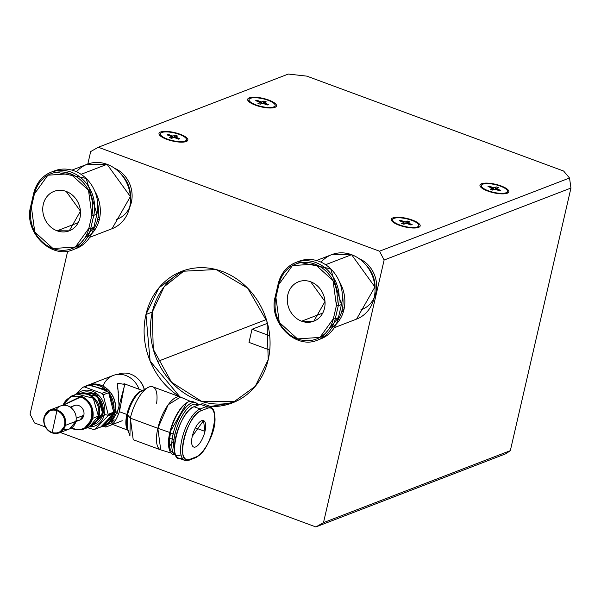 <?xml version="1.0" encoding="UTF-8"?>
<svg xmlns="http://www.w3.org/2000/svg" width="601" height="601" viewBox="0 0 601 601"><rect width="100%" height="100%" fill="white"/><g stroke="black" fill="none" stroke-linecap="round" stroke-linejoin="round"><path stroke-width="0.9" d="M315.863 526.942L505.862 453.747L510.324 450.66L570.95 188.045L569.523 178.001L563.625 171.045L569.523 178.001L570.95 188.045L384.122 260.023L570.95 188.045L510.324 450.66L505.862 453.747L315.863 526.942L60.318 432.487L315.863 526.942L323.488 522.637L315.863 526.942M45.406 426.973L34.648 422.999L30.05 414.172L67.688 251.135L30.05 414.172L34.648 422.999L45.406 426.973M306.863 76.139L563.625 171.045L306.863 76.139L288.307 74.058L306.863 76.139M323.488 522.637L384.122 260.023L323.488 522.637L510.324 450.66L323.488 522.637M379.524 251.195L384.122 260.023L379.524 251.195L98.309 147.253L288.307 74.058L98.309 147.253L379.524 251.195L569.523 178.001L379.524 251.195M90.676 151.557L98.309 147.253L90.676 151.557L87.799 164.02L90.676 151.557M114.528 168.242A27.496 24.1 68.9 0 1 129.621 207.42M139.056 379.96A19.39 16.993 68.9 0 1 144.383 389.538M145.953 314.503A70.497 61.79 68.9 0 1 222.242 271.442A70.497 61.79 68.9 0 1 268.219 359.691A70.497 61.79 68.9 0 1 210.418 406.486L232.429 402.88L255.26 386.338L268.219 359.691L266.987 321.573L247.657 288.142L216.052 269.511L181.742 271.314L158.904 287.856L145.953 314.503L152.286 312.062L153.247 349.249L171.54 382.236L201.891 401.528L235.554 401.558A70.497 61.79 68.9 0 1 171.54 382.236A70.497 61.79 68.9 0 1 152.286 312.062L145.953 314.503L150.115 361.051L179.887 396.833A70.497 61.79 68.9 0 1 145.953 314.503M198.863 404.864A70.497 61.79 68.9 0 1 197.939 404.638L198.863 404.864M359.06 258.625A27.496 24.1 68.9 0 1 374.153 297.803M272.411 101.659L272.283 102.223L272.411 101.659M271.081 107.436L270.953 108L271.081 107.436M160.587 132.025A14.807 4.35 -167 0 1 180.075 134.211A14.807 4.35 -167 0 1 186.265 141.52A14.807 4.35 -167 0 1 166.778 139.334A14.807 4.35 -167 0 1 160.587 132.025A14.807 4.35 13 0 0 159.4 134.909A14.807 4.35 13 0 0 171.743 140.844A14.807 4.35 13 0 0 186.265 141.52A14.807 4.35 13 0 0 180.075 134.211A14.807 4.35 13 0 0 160.587 132.025M481.559 183.741A14.807 4.35 -167 0 1 501.046 185.919A14.807 4.35 -167 0 1 507.236 193.229A14.807 4.35 -167 0 1 487.749 191.043A14.807 4.35 -167 0 1 481.559 183.741A14.807 4.35 13 0 0 480.372 186.618A14.807 4.35 13 0 0 492.722 192.56A14.807 4.35 13 0 0 507.236 193.229A14.807 4.35 13 0 0 501.046 185.919A14.807 4.35 13 0 0 481.559 183.741M392.896 217.893A14.807 4.35 -167 0 1 412.384 220.079A14.807 4.35 -167 0 1 418.574 227.388A14.807 4.35 -167 0 1 399.087 225.202A14.807 4.35 -167 0 1 392.896 217.893A14.807 4.35 13 0 0 391.709 220.777A14.807 4.35 13 0 0 404.052 226.712A14.807 4.35 13 0 0 418.574 227.388A14.807 4.35 13 0 0 412.384 220.079A14.807 4.35 13 0 0 392.896 217.893M249.257 97.873A14.807 4.35 -167 0 1 268.745 100.051A14.807 4.35 -167 0 1 274.927 107.361A14.807 4.35 -167 0 1 255.44 105.175A14.807 4.35 -167 0 1 249.257 97.873A14.807 4.35 13 0 0 248.063 100.75A14.807 4.35 13 0 0 260.413 106.693A14.807 4.35 13 0 0 274.927 107.361A14.807 4.35 13 0 0 268.745 100.051A14.807 4.35 13 0 0 249.257 97.873M184.95 270.195L164.141 286.782L152.286 312.062A70.497 61.79 68.9 0 1 184.95 270.195M192.297 436.258A14.101 5.371 110.3 0 0 193.74 447.046A14.101 5.371 110.3 0 0 204.964 431.383L203.514 420.595L192.297 436.258A14.101 5.371 -69.7 0 1 201.658 420.692A14.101 5.371 -69.7 0 1 204.964 431.383A14.101 5.371 -69.7 0 1 195.595 446.949A14.101 5.371 -69.7 0 1 192.297 436.258M195.408 427.844L204.964 431.383L195.408 427.844M126.495 422.187A14.101 5.371 -69.7 0 1 125.857 421.819A14.101 5.371 110.3 0 0 126.526 422.202L126.495 422.187M74.051 395.458A17.624 15.446 68.9 0 1 92.006 397.081A17.624 15.446 68.9 0 1 98.399 416.132A17.624 15.446 68.9 0 1 86.476 427.702M92.697 418.326L83.749 429.129L73.623 429.091L71.331 428.032A17.624 15.446 -111.1 0 0 73.623 429.091L73.457 428.558C92.163 436.529 99.886 403.068 80.737 397.043L63.045 405.314A16.918 14.83 -111.1 0 1 80.737 397.043L81.203 396.269A17.624 15.446 68.9 0 1 92.697 418.326L98.399 416.132L92.697 418.326C89.489 427.965 83.133 431.556 73.623 429.091L73.457 428.558A16.918 14.83 -111.1 0 0 91.765 418.228A16.918 14.83 -111.1 0 0 80.737 397.043L81.203 396.269C90.263 400.672 94.094 408.026 92.697 418.326M83.749 429.129L89.451 426.928L98.399 416.132L93.253 398.245L76.778 394.038L71.076 396.232L81.203 396.269L62.602 405.375L71.076 396.232M71.699 427.784L73.457 428.558A16.918 14.83 -111.1 0 1 71.699 427.784M75.809 421.609L79.88 420.039L83.824 415.291L76.199 418.228L83.824 415.291A7.753 6.799 -111.1 0 0 81.556 407.418A7.753 6.799 -111.1 0 0 74.306 405.562L70.234 407.132M56.156 409.559A12.336 10.81 68.9 0 1 69.746 406.824A12.336 10.81 68.9 0 1 75.876 421.346A12.336 10.81 68.9 0 1 63.744 429.257M59.161 432.93L69.611 428.904L75.876 421.346L65.426 425.373L59.161 432.93L52.077 432.908C45.736 429.828 43.054 424.682 44.031 417.462L50.289 409.905L57.38 409.927C63.721 413.015 66.403 418.161 65.426 425.373C63.18 432.119 58.725 434.628 52.077 432.908L56.907 410.708L52.077 432.908A12.336 10.81 -111.1 0 1 44.031 417.462C46.269 410.723 50.724 408.207 57.38 409.927L56.907 410.708A11.629 10.194 -111.1 0 0 44.324 417.815A11.629 10.194 -111.1 0 0 51.911 432.374A11.629 10.194 -111.1 0 0 64.495 425.268A11.629 10.194 -111.1 0 0 56.907 410.708L57.38 409.927C63.721 413.015 66.403 418.161 65.426 425.373L75.876 421.346A12.336 10.81 -111.1 0 0 72.278 408.83A12.336 10.81 -111.1 0 0 60.739 405.885L50.289 409.905M96.641 420.655A16.212 14.214 -111.1 0 0 99.368 414.833L98.091 414.585M99.368 414.833C100.652 405.359 97.129 398.591 88.798 394.541L86.326 393.873A16.212 14.214 68.9 0 1 88.798 394.541A16.212 14.214 68.9 0 1 99.368 414.833L98.669 414.698M91.352 393.557L88.798 394.541L91.352 393.557L83.036 393.189L91.352 393.557A16.212 14.214 68.9 0 1 101.922 413.849A16.212 14.214 -111.1 0 0 91.352 393.557M93.32 424.644L102.854 413.954L97.527 396.397L81.188 393.137A16.918 14.83 68.9 0 1 97.527 396.397A16.918 14.83 68.9 0 1 102.854 413.954A16.918 14.83 68.9 0 1 93.32 424.644M101.922 413.849L102.854 413.954L101.922 413.849L94.657 423.367M86.514 385.85A21.854 19.157 68.9 0 1 107.834 389.696A21.854 19.157 68.9 0 1 114.889 412.549A21.854 19.157 68.9 0 1 103.079 426.192M102.365 426.485L103.793 425.936L114.889 412.549L107.955 415.223L107.729 416.102L113.243 413.984L100.735 427.018L102.365 426.485L113.243 413.984L107.729 416.102L107.955 415.223L104.379 414.517L96.626 393.55L76.778 394.038A18.684 16.377 -111.1 0 1 96.626 393.55A18.684 16.377 -111.1 0 1 104.379 414.517L107.955 415.223L108.142 414.322L107.955 415.223L114.889 412.549A21.854 19.157 -111.1 0 0 108.518 390.372A21.854 19.157 -111.1 0 0 88.084 385.151L85.087 386.398A21.854 19.157 -111.1 0 1 88.287 385.166L86.657 385.699M100.735 427.018L93.583 429.505L87.506 427.679L93.583 429.505L95.228 429.144L107.729 416.102L95.228 429.144L100.735 427.018A21.854 19.157 -111.1 0 0 113.243 413.984L100.735 427.018M88.287 385.166L84.425 386.931L89.932 384.805A21.854 19.157 68.9 0 1 107.429 391.274L101.915 393.392L84.425 386.931A21.854 19.157 -111.1 0 0 82.78 387.284L75.388 394.572L82.78 387.284L88.287 385.166M103.147 394.819L101.915 393.392L84.425 386.931L89.932 384.805L107.429 391.274A21.854 19.157 -111.1 0 0 89.932 384.805L107.429 391.274L101.915 393.392L103.147 394.819L108.661 392.693L113.649 412.196L108.661 392.693L103.147 394.819L108.142 414.322L103.147 394.819M113.649 412.196L108.142 414.322L113.649 412.196A21.854 19.157 -111.1 0 0 108.661 392.693L113.649 412.196M89.444 426.928L104.379 414.517A18.684 16.377 -111.1 0 1 89.444 426.928M180.991 454.739A28.202 10.75 -69.7 0 1 173.126 433.952A28.202 10.75 -69.7 0 1 195.565 402.625A28.202 10.75 -69.7 0 1 198.225 405.112A28.202 10.75 110.3 0 0 185.536 407.786A28.202 10.75 110.3 0 0 173.126 433.952L174.981 434.162A26.79 10.209 -69.7 0 1 197.729 405.299A26.79 10.209 110.3 0 0 174.981 434.162L173.126 433.952A28.202 10.75 110.3 0 0 175.883 455.475M174.636 451.05A26.79 10.209 -69.7 0 1 174.981 434.162A26.79 10.209 110.3 0 0 174.636 451.05M195.565 402.625L192.508 401.498A28.202 10.75 110.3 0 0 170.068 432.825L173.126 433.952L170.068 432.825A28.202 10.75 110.3 0 0 175.477 454.559A28.202 10.75 -69.7 0 1 170.068 432.825A28.202 10.75 -69.7 0 1 193.928 402.37M129.02 430.955A21.561 8.219 -69.7 0 1 127.555 414.863A1.412 0.413 13 0 0 126.879 414.472A21.148 8.061 110.3 0 0 126.578 427.732A21.148 8.061 110.3 0 0 127.75 429.768L126.879 414.472L127.555 414.863A21.561 8.219 -69.7 0 1 140.874 391.529A21.561 8.219 110.3 0 0 127.555 414.863L127.254 428.385L129.936 435.823L130.334 418.138L127.555 414.863L130.334 418.138A28.202 10.75 -69.7 0 1 147.748 387.622A28.202 10.75 -69.7 0 1 156.613 403.256M123.941 383.671L124.723 383.964L119.434 411.715L126.879 414.472A21.148 8.061 -69.7 0 1 142.159 390.8A21.148 8.061 110.3 0 0 126.879 414.472L119.434 411.715C115.647 421.586 112.612 425.538 110.344 423.562L127.923 430.233M170.699 432.585L169.805 432.487A27.496 10.48 110.3 0 0 169.429 449.758A27.496 10.48 -69.7 0 1 169.805 432.487L186.813 402.723A27.496 10.48 110.3 0 0 169.805 432.487L157.838 428.303A28.202 10.75 110.3 0 0 160.948 449.954L171.09 453.056M175.079 453.319A26.79 10.209 -69.7 0 1 170.601 433.02A26.79 10.209 110.3 0 0 175.079 453.319M118.051 374.37A21.148 18.541 68.9 0 1 144.255 389.606A21.148 18.541 -111.1 0 0 118.577 374.16L118.014 374.378M102.944 386.218A21.854 19.157 68.9 0 1 120.884 374.385A21.854 19.157 68.9 0 1 139.101 389.268A21.854 19.157 -111.1 0 0 113.258 375.452L88.159 385.121A21.854 19.157 -111.1 0 1 108.638 390.274A21.854 19.157 -111.1 0 1 115.046 412.489L108.676 390.304L88.242 385.091M169.565 446.01A28.202 10.75 110.3 0 0 173.884 440.586L169.565 446.01M169.805 432.487L157.838 428.303A28.202 10.75 -69.7 0 1 180.285 396.976L152.774 386.811A28.202 10.75 110.3 0 0 130.334 418.138L157.838 428.303L130.334 418.138L133.219 439.707L160.73 449.879L157.838 428.303L168.182 404.751L180.503 397.066L190.224 401.295M103.95 425.876L115.046 412.489A21.854 19.157 -111.1 0 1 103.875 425.906L110.764 423.254L117.578 411.512L115.046 412.489L117.578 411.512L124.963 383.851M71.361 407.981A7.753 6.799 68.9 0 1 79.918 406.126A7.753 6.799 68.9 0 1 83.824 415.291A7.753 6.799 68.9 0 1 76.079 420.227M194.664 457.752L195.468 457.759C205.692 453.387 223.79 419.288 210.102 406.359L203.994 404.097A27.496 10.48 110.3 0 0 200.373 404.285L206.481 406.546L207.405 408.312L201.072 410.746L200.148 408.98L206.481 406.546A27.496 10.48 -69.7 0 1 210.102 406.359A27.496 10.48 110.3 0 0 206.481 406.546L207.405 408.312A26.083 9.939 -69.7 0 1 213.513 428.085A26.083 9.939 -69.7 0 1 196.189 456.895L189.856 459.329C174.395 466.661 186.302 415.066 201.072 410.746A26.083 9.939 -69.7 0 0 183.748 439.556A26.083 9.939 -69.7 0 0 189.856 459.329L189.135 460.193L188.331 460.193A27.496 10.48 -69.7 0 1 184.71 460.374A27.496 10.48 -69.7 0 1 183.004 435.162A27.496 10.48 -69.7 0 1 200.148 408.98A27.496 10.48 110.3 0 0 183.004 435.162A27.496 10.48 110.3 0 0 184.71 460.374L189.135 460.193L195.468 457.759L196.189 456.895L189.856 459.329L189.135 460.193M195.468 457.759L196.189 456.895C210.959 452.576 222.866 400.98 207.405 408.312L201.072 410.746L200.148 408.98L206.481 406.546L200.373 404.285L194.04 406.727L200.148 408.98L194.04 406.727A27.496 10.48 110.3 0 0 176.889 432.9A27.496 10.48 110.3 0 0 178.595 458.12L184.71 460.374M186.085 459.359L186.768 459.615L186.085 459.359M200.373 404.285L194.04 406.727C178.474 411.279 165.914 465.655 182.216 457.932M117.646 384.625L119.434 411.715C115.647 421.586 112.612 425.538 110.344 423.562L106.287 424.824L105.761 427.086L112.447 424.509L105.761 427.086L103.237 426.154M117.721 383.205L117.586 383.844M117.045 413.571L118.059 409.176M118.442 392.799L117.293 385.797M117.285 383.198L127.149 384.85M114.303 419.949L111.583 422.834M113.995 423.915L122.228 420.745L113.995 423.915M102.32 409.071A21.148 18.541 68.9 0 1 100.457 405.848L102.32 409.071M99.165 406.351L100.457 405.848L99.165 406.351M310.717 281.801A21.148 18.541 -111.1 0 0 298.569 281.764A21.148 18.541 -111.1 0 0 287.346 301.439A21.148 18.541 -111.1 0 0 301.627 321.197L313.775 321.235L324.998 301.559L310.717 281.801A21.148 18.541 68.9 0 1 324.51 308.275A21.148 18.541 68.9 0 1 301.627 321.197A21.148 18.541 68.9 0 1 287.834 294.723A21.148 18.541 68.9 0 1 310.717 281.801M322.76 313.053L301.627 321.197L322.76 313.053M360.848 309.861A27.496 24.1 -111.1 0 0 376.632 287.368A27.496 24.1 -111.1 0 0 362.801 260.579M342.292 294.4A33.836 29.659 68.9 0 1 337.732 320.175A33.836 29.659 -111.1 0 0 342.292 294.4M331.654 327.996A34.542 30.275 -111.1 0 0 339.362 281.629A34.542 30.275 68.9 0 1 336.162 324.232M321.039 262.171A34.542 30.275 68.9 0 1 351.6 254.689L331.752 254.629L316.472 260.511M356.551 319.108L374.919 286.977L351.6 254.689L325.599 264.703L351.6 254.689A34.542 30.275 -111.1 0 1 374.919 286.962A34.542 30.275 -111.1 0 1 356.588 319.093L334.269 327.695M341.759 311.363L343.336 311.866L341.759 311.363M343.103 309.936L343.802 310.206L343.103 309.936M338.16 319.514A34.542 30.275 -111.1 0 0 339.588 319.927M342.547 307.892A21.148 18.541 -111.1 0 0 344.268 308.043M375.009 288.623A27.496 24.1 -111.1 0 0 365.859 264.861M275.183 296.879L278.21 283.755L278.954 284.311L275.919 297.442L279.3 322.376L297.533 338.919L319.935 337.394L333.39 318.688L335.245 318.891L338.273 305.759L336.417 305.556L333.39 318.688L335.245 318.891A34.542 30.275 68.9 0 1 317.704 340.053A34.542 30.275 -111.1 0 0 335.245 318.891L338.273 305.759L336.417 305.556A33.13 29.043 68.9 0 0 314.811 264.079A33.13 29.043 68.9 0 0 278.954 284.311L292.409 265.604L314.811 264.079L333.044 280.622L336.417 305.556L333.39 318.688A33.13 29.043 68.9 0 1 297.533 338.919A33.13 29.043 68.9 0 1 275.919 297.442L275.183 296.879C268.054 322.121 295.557 350.067 317.704 340.053L320.874 338.836A34.542 30.275 -111.1 0 0 338.408 317.674L335.245 318.891L338.408 317.674L341.443 304.542L338.273 305.759A34.542 30.275 -111.1 0 0 328.199 270.705A34.542 30.275 -111.1 0 0 295.902 262.457A34.542 30.275 68.9 0 1 328.199 270.705A34.542 30.275 68.9 0 1 338.273 305.759L341.443 304.542A34.542 30.275 -111.1 0 0 331.369 269.481A34.542 30.275 -111.1 0 0 299.073 261.232L295.902 262.457A34.542 30.275 68.9 0 0 278.368 283.619L278.21 283.755C280.855 273.357 286.752 266.258 295.902 262.457M278.368 283.619L278.954 284.311L275.919 297.442L275.333 296.751M320.851 338.844L338.408 317.674L341.443 304.542L330.693 268.812L297.503 261.893M66.185 191.418A21.148 18.541 -111.1 0 0 54.037 191.373A21.148 18.541 -111.1 0 0 42.814 211.049A21.148 18.541 -111.1 0 0 57.087 230.807L69.243 230.844L80.466 211.169L66.185 191.418A21.148 18.541 68.9 0 1 79.978 217.893A21.148 18.541 68.9 0 1 57.087 230.807A21.148 18.541 68.9 0 1 43.295 204.332A21.148 18.541 68.9 0 1 66.185 191.418M78.22 222.663L57.087 230.807L78.22 222.663M116.316 219.478A27.496 24.1 -111.1 0 0 132.092 196.978A27.496 24.1 -111.1 0 0 118.269 170.196M97.76 204.017A33.836 29.659 68.9 0 1 93.2 229.785A33.836 29.659 -111.1 0 0 97.76 204.017M87.122 237.613A34.542 30.275 -111.1 0 0 94.823 191.246A34.542 30.275 68.9 0 1 91.63 233.842M76.507 171.788A34.542 30.275 68.9 0 1 107.061 164.306L87.22 164.238L71.94 170.128M112.019 228.718L130.387 196.595L107.061 164.306L81.067 174.32L107.061 164.306A34.542 30.275 -111.1 0 1 130.387 196.572A34.542 30.275 -111.1 0 1 112.056 228.711L89.729 237.305M97.227 220.98L98.804 221.476L97.227 220.98M98.572 219.545L99.27 219.823L98.572 219.545M93.628 229.131A34.542 30.275 -111.1 0 0 95.056 229.537M98.008 217.509A21.148 18.541 -111.1 0 0 99.736 217.66M130.477 198.232A27.496 24.1 -111.1 0 0 121.327 174.478M30.651 206.496L33.679 193.364L34.422 193.928L31.387 207.06L34.768 231.986L53.001 248.536L75.403 247.003L88.858 228.297L90.713 228.508L93.741 215.376L91.885 215.166L88.858 228.297L90.713 228.508A34.542 30.275 68.9 0 1 73.172 249.67A34.542 30.275 -111.1 0 0 90.713 228.508L93.741 215.376L91.885 215.166A33.13 29.043 68.9 0 0 70.279 173.689A33.13 29.043 68.9 0 0 34.422 193.928L47.877 175.214L70.279 173.689L88.505 190.239L91.885 215.166L88.858 228.297A33.13 29.043 68.9 0 1 53.001 248.536A33.13 29.043 68.9 0 1 31.387 207.06L30.651 206.496C23.522 231.731 51.025 259.685 73.172 249.67L76.342 248.446A34.542 30.275 -111.1 0 0 93.876 227.283L90.713 228.508L93.876 227.283L96.911 214.151L93.741 215.376A34.542 30.275 -111.1 0 0 83.667 180.315A34.542 30.275 -111.1 0 0 51.37 172.066A34.542 30.275 68.9 0 1 83.667 180.315A34.542 30.275 68.9 0 1 93.741 215.376L96.911 214.151A34.542 30.275 -111.1 0 0 86.829 179.098A34.542 30.275 -111.1 0 0 54.533 170.849L51.37 172.066A34.542 30.275 68.9 0 0 33.829 193.229L33.679 193.364C36.323 182.967 42.22 175.868 51.37 172.066M33.829 193.229L34.422 193.928L31.387 207.06L30.801 206.361M76.312 248.453L93.876 227.283L96.911 214.151L86.161 178.429L52.971 171.51M157.672 361.419L266.378 319.544L157.672 361.419M249.002 342.39L269.759 350.067L249.002 342.39L252.029 329.258L267.468 323.315L252.029 329.258L269.706 335.794L252.029 329.258L249.002 342.39M131.95 198.976L130.477 205.354L131.95 198.976M504.404 187.362L503.736 187.617L504.404 187.362M415.734 221.521L415.073 221.777L415.734 221.521M498.567 187.752L496.163 188.684L495.968 189.518L496.163 188.684L500.806 190.397L499.604 190.863L494.961 189.142L492.55 190.074L490.228 189.21L492.64 188.286L492.249 189.961L492.64 188.286L487.989 186.565L489.191 186.107L493.842 187.82L496.246 186.896L495.089 189.195L496.246 186.896L498.567 187.752L496.246 186.896L493.842 187.82L493.398 189.751L493.842 187.82L489.191 186.107L489.552 187.144L489.191 186.107L487.989 186.565L492.64 188.286L490.228 189.21L492.55 190.074L494.961 189.142L499.604 190.863L500.806 190.397L496.163 188.684L498.567 187.752M490.574 191.982L490.521 191.516L490.574 191.982M492.812 192.155L492.865 192.59L492.812 192.155M494.097 192.876L494.195 192.47L494.097 192.876M497.681 193.079L497.237 193.447L497.681 193.079M496.681 193.364L497.11 192.996L496.681 193.364M489.582 191.223L489.755 191.727L489.582 191.223M482.783 184.191A13.395 3.937 -167 0 1 497.928 185.341A13.395 3.937 -167 0 1 507.454 191.494A13.395 3.937 -167 0 1 506.012 192.778A13.395 3.937 -167 0 1 490.874 191.629A13.395 3.937 -167 0 1 481.348 185.469A13.395 3.937 -167 0 1 482.783 184.191A13.395 3.937 13 0 0 488.38 190.802A13.395 3.937 13 0 0 506.012 192.778A13.395 3.937 13 0 0 500.415 186.167A13.395 3.937 13 0 0 482.783 184.191M409.905 221.912L407.501 222.836L407.305 223.677L407.501 222.836L412.143 224.556L410.941 225.022L406.291 223.302L403.887 224.226L401.566 223.369L403.97 222.445L403.587 224.12L403.97 222.445L399.327 220.725L400.529 220.259L405.172 221.979L407.583 221.055L406.426 223.347L407.583 221.055L409.905 221.912L407.583 221.055L405.172 221.979L404.728 223.903L405.172 221.979L400.529 220.259L400.882 221.303L400.529 220.259L399.327 220.725L403.97 222.445L401.566 223.369L403.887 224.226L406.291 223.302L410.941 225.022L412.143 224.556L407.501 222.836L409.905 221.912M401.911 226.134L401.851 225.675L401.911 226.134M404.15 226.314L404.203 226.75L404.15 226.314M405.435 227.035L405.525 226.63L405.435 227.035M409.011 227.231L408.575 227.606L409.011 227.231M408.011 227.524L408.44 227.155L408.011 227.524M400.912 225.375L401.085 225.886L400.912 225.375M394.121 218.351A13.395 3.937 -167 0 1 409.258 219.5A13.395 3.937 -167 0 1 418.784 225.653A13.395 3.937 -167 0 1 417.349 226.938A13.395 3.937 -167 0 1 402.212 225.781A13.395 3.937 -167 0 1 392.686 219.628A13.395 3.937 -167 0 1 394.121 218.351A13.395 3.937 13 0 0 399.718 224.962A13.395 3.937 13 0 0 417.349 226.938A13.395 3.937 13 0 0 411.753 220.319A13.395 3.937 13 0 0 394.121 218.351M177.595 136.044L175.191 136.968L174.996 137.809L175.191 136.968L179.834 138.688L178.632 139.154L173.989 137.434L171.578 138.358L169.257 137.501L171.661 136.577L171.277 138.253L171.661 136.577L167.018 134.857L168.22 134.391L172.87 136.111L175.274 135.187L174.117 137.479L175.274 135.187L177.595 136.044L175.274 135.187L172.87 136.111L172.427 138.035L172.87 136.111L168.22 134.391L168.573 135.435L168.22 134.391L167.018 134.857L171.661 136.577L169.257 137.501L171.578 138.358L173.989 137.434L178.632 139.154L179.834 138.688L175.191 136.968L177.595 136.044M169.602 140.266L169.542 139.808L169.602 140.266M171.841 140.446L171.894 140.882L171.841 140.446M173.126 141.167L173.216 140.762L173.126 141.167M176.709 141.363L176.266 141.738L176.709 141.363M175.71 141.656L176.138 141.288L175.71 141.656M168.611 139.507L168.783 140.018L168.611 139.507M161.812 132.483A13.395 3.937 -167 0 1 176.949 133.632A13.395 3.937 -167 0 1 186.475 139.785A13.395 3.937 -167 0 1 185.04 141.07A13.395 3.937 -167 0 1 169.903 139.913A13.395 3.937 -167 0 1 160.377 133.76A13.395 3.937 -167 0 1 161.812 132.483A13.395 3.937 13 0 0 167.409 139.094A13.395 3.937 13 0 0 185.04 141.07A13.395 3.937 13 0 0 179.444 134.451A13.395 3.937 13 0 0 161.812 132.483M250.474 98.324A13.395 3.937 -167 0 1 265.619 99.473A13.395 3.937 -167 0 1 275.145 105.626A13.395 3.937 -167 0 1 273.71 106.91A13.395 3.937 -167 0 1 258.565 105.761A13.395 3.937 -167 0 1 249.039 99.601A13.395 3.937 -167 0 1 250.474 98.324A13.395 3.937 13 0 0 256.079 104.935A13.395 3.937 13 0 0 273.71 106.91A13.395 3.937 13 0 0 268.106 100.299A13.395 3.937 13 0 0 250.474 98.324M257.927 103.342L260.248 104.206L257.927 103.342L260.331 102.418L257.927 103.342M255.68 100.698L260.331 102.418L259.94 104.093L260.331 102.418L255.68 100.698L256.89 100.239L255.68 100.698M261.533 101.952L256.89 100.239L261.533 101.952L263.937 101.028L262.78 103.327L263.937 101.028L266.266 101.885L263.937 101.028L261.533 101.952L261.089 103.883L261.533 101.952M263.854 102.816L266.266 101.885L263.854 102.816L263.666 103.65L263.854 102.816L268.504 104.529L263.854 102.816M267.302 104.995L268.504 104.529L267.302 104.995L262.652 103.274L267.302 104.995M262.652 103.274L260.248 104.206L262.652 103.274M258.272 106.114L258.212 105.648L258.272 106.114M260.503 106.287L260.564 106.73L260.503 106.287M261.788 107.008L261.886 106.602L261.788 107.008M265.372 107.211L264.936 107.579L265.372 107.211M264.372 107.496L264.801 107.128L264.372 107.496M257.273 105.355L257.446 105.859L257.273 105.355M257.243 101.276L256.89 100.239L257.243 101.276M173.982 439.744L169.7 438.159M140.874 391.529L147.748 387.622M142.587 390.56L124.219 383.769M343.945 309.613L342.029 310.349M99.413 219.222L97.497 219.958M507.146 192.808L507.454 191.494M481.048 186.783L481.348 185.469M418.484 226.968L418.784 225.653M392.378 220.943L392.686 219.628M186.175 141.1L186.475 139.785M160.076 135.075L160.377 133.76M274.837 106.94L275.145 105.626M248.739 100.915L249.039 99.601"/></g></svg>

